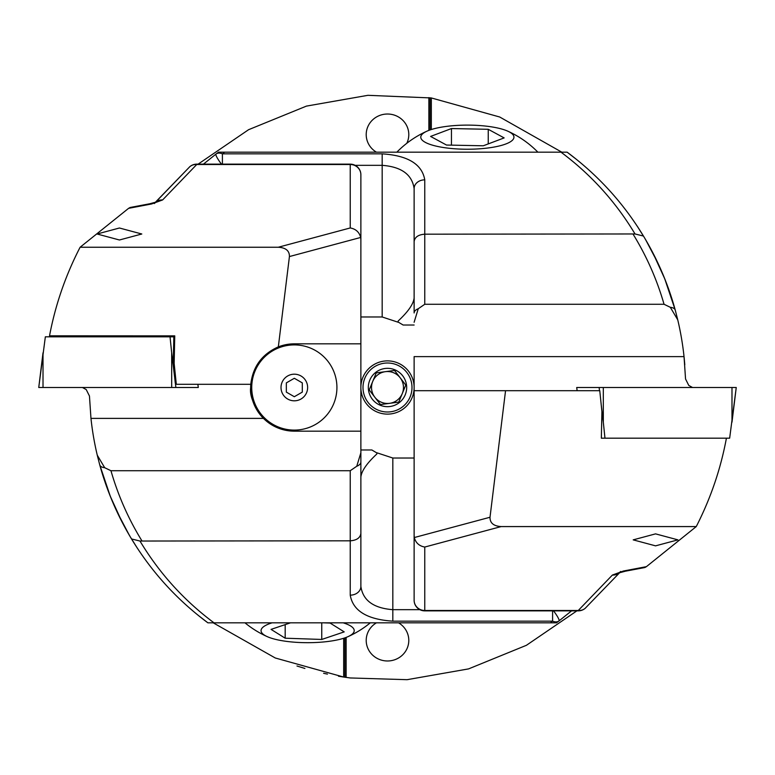 <?xml version="1.0" encoding="UTF-8"?>
<svg xmlns="http://www.w3.org/2000/svg" width="775" height="775" viewBox="0 0 775 775"><rect width="100%" height="100%" fill="white"/><g stroke="black" fill="none" stroke-linecap="round" stroke-linejoin="round"><path stroke-width="1.16" d="M304.904 668.457L296.98 666.006M406.798 143.297A21.293 20.576 0 0 0 408.793 134.588A21.293 20.576 0 0 0 387.5 114.022A21.293 20.576 0 0 0 366.207 134.588A21.293 20.576 0 0 0 376.427 152.162M376.427 622.838A21.293 20.576 180 0 0 366.207 640.412A21.293 20.576 180 0 0 387.5 660.978A21.293 20.576 180 0 0 408.793 640.412A21.293 20.576 180 0 0 398.573 622.838M323.611 673.291L327.438 674.114M342.482 676.866L350.232 677.96L407.088 679.685L468.575 668.893L526.409 645.304L576.881 610.865M345.514 677.321L338.481 676.207M343.674 638.271L343.674 677.05L346.134 677.408L346.134 637.418M343.674 677.05L275.29 657.994L213.222 622.838M198.119 164.135L248.591 129.696L306.425 106.107L367.912 95.315L431.326 97.95L499.71 117.006L561.778 152.162M428.866 130.384L428.866 97.592M431.326 129.532L431.326 97.95M344.904 637.864L344.904 677.234M430.096 129.938L430.096 97.766M400.152 377.754A15.975 15.975 0 0 0 372.727 381.416A15.975 15.975 0 0 1 385.378 371.671L394.523 370.44L405.78 385.059L402.273 393.584A15.975 15.975 0 0 0 400.152 377.754A15.975 15.975 0 0 1 402.273 393.584L398.757 402.109L380.477 404.56L369.22 389.941L376.243 372.891L394.523 370.44L405.78 385.059L402.273 393.584A15.975 15.975 0 0 1 389.622 403.329A15.975 15.975 0 0 0 402.273 393.584L398.757 402.109M369.772 380.205A19.172 19.172 0 0 1 394.795 369.772A19.172 19.172 0 0 1 405.228 394.795A19.172 19.172 0 0 1 380.205 405.228A19.172 19.172 0 0 1 369.772 380.205M410.149 396.829A24.49 24.49 0 0 1 378.171 410.149A24.49 24.49 0 0 1 364.851 378.171A24.49 24.49 0 0 1 396.829 364.851A24.49 24.49 0 0 1 410.149 396.829M412.116 397.633A26.621 26.621 0 0 1 377.367 412.116A26.621 26.621 0 0 1 362.884 377.367A26.621 26.621 0 0 1 397.633 362.884A26.621 26.621 0 0 1 412.116 397.633M380.477 404.56L389.622 403.329A15.975 15.975 0 0 1 374.848 397.246L380.477 404.56M369.22 389.941L374.848 397.246A15.975 15.975 0 0 1 372.727 381.416L369.22 389.941M376.243 372.891L372.727 381.416M307.636 387.5A13.311 13.311 0 0 0 294.326 374.189A13.311 13.311 0 0 0 281.015 387.5A13.311 13.311 0 0 0 294.326 400.811A13.311 13.311 0 0 0 307.636 387.5M336.922 387.5A42.596 42.596 0 0 0 294.326 344.904A42.596 42.596 0 0 0 251.73 387.5A42.596 42.596 0 0 0 294.326 430.096A42.596 42.596 0 0 0 336.922 387.5M294.326 343.838L278.332 346.871L289.424 256.554C289.53 250.8 285.81 247.69 278.264 247.244L350.232 227.957L350.232 164.135A10.647 10.647 0 0 1 360.879 174.782L360.879 343.838L294.326 343.838A43.662 43.662 0 0 0 278.332 346.871C262.037 354.117 252.853 366.594 250.78 384.303L250.664 387.5C249.472 395.628 253.735 405.916 263.461 418.384A43.662 43.662 0 0 0 294.326 431.162L360.879 431.162L360.879 586.423C362.913 600.441 373.56 608.191 392.828 609.673L419.876 609.673M128.592 208.339L130.123 207.477L149.623 203.796A10.647 5.968 79.5 0 1 151.561 203.98L128.592 208.339L80.106 247.244C65.565 275.387 55.374 304.904 49.532 335.808L174.753 335.866L174.152 363.388L176.312 384.293L250.78 384.303A43.662 43.662 0 0 0 263.461 418.384L90.966 418.384L89.454 396.015L86.219 389.563L82.441 387.5M119.437 239.988L97.078 234.002L119.437 228.005L141.806 234.002L119.437 239.988M155.281 202.372L189.739 166.761L154.448 203.389M176.312 384.293L175.276 383.092L173.251 363.436L173.833 336.679L174.753 335.866M278.264 247.244L80.106 247.244M173.823 336.815L170.035 336.815L171.682 352.809L171.682 387.5L38.75 387.5L43.012 352.809L43.012 387.5M49.581 335.866L50.501 336.815M360.879 452.716L356.762 466.25A10.647 5.328 0 0 0 360.879 462.045L360.879 343.838M360.879 462.045L360.879 586.423A10.647 8.719 0 0 1 350.232 595.152L350.232 540.814L139.975 541.037C159.282 573.171 183.956 600.441 214.016 622.838L556.45 622.838L559.027 620.911A10.647 1.705 -127.1 0 0 553.534 610.865M360.879 239.427L360.695 237.46L289.424 256.554M356.762 466.25L350.232 470.725L110.951 470.725L104.683 467.703L97.263 455.177A292.843 292.843 0 0 1 90.966 418.384M360.879 477.022C361.547 470.948 366.866 463.266 376.853 453.985L376.853 452.774L392.828 458.025L414.121 458.025M376.853 452.949L371.855 449.975L360.879 449.975M137.311 548.128L130.268 536.833M198.487 615.563L207.894 622.838L214.016 622.838M435.424 622.838L537.588 622.838L435.424 622.838M207.894 622.838C176.981 599.85 151.532 571.882 131.537 538.954C117.519 515.724 106.921 491.021 99.733 464.855L110.302 496.31L122.159 522.214M103.976 478.94L102.048 472.857M111.329 498.858L106.407 486.032M117.025 511.81L111.387 498.984M129.289 535.176L116.986 511.723M130.248 536.794L123.564 524.898M202.081 618.421L204.348 620.165M104.683 467.703A10.647 5.183 -15.3 0 1 99.733 464.855L97.263 455.177M110.951 470.725C118.081 495.496 128.398 518.863 141.903 540.814M360.879 174.782A10.647 10.288 -0 0 0 350.232 164.503L196.743 164.503L162.605 199.95A10.647 10.065 -141.1 0 0 155.601 202.236M151.561 203.98L162.605 199.95M133.988 542.936L131.537 538.954L139.975 541.037M350.232 470.725L350.232 540.814C356.655 540.349 360.201 537.889 360.879 533.452L360.879 507.073M350.232 227.957C355.773 228.945 359.271 232.112 360.695 237.46M571.562 610.865L559.027 620.911A10.647 6.956 52.9 0 1 552.594 621.153L392.828 621.153C367.137 619.496 352.935 610.826 350.232 595.152M196.743 164.503A10.647 9.862 -131.1 0 0 189.739 166.761A10.647 10.647 0 0 1 196.743 164.135L196.743 164.503M173.261 363.533L174.152 363.388M677.922 539.865L655.563 545.852L633.194 539.865L655.563 533.868L677.922 539.865M684.79 364.783L684.344 359.658M684.277 359.038L683.715 353.739L684.286 359.058M414.121 322.284L418.238 308.75A10.647 5.328 180 0 0 414.121 312.955L414.121 188.577C412.087 174.559 401.44 166.809 382.172 165.327L355.124 165.327M501.173 526.574L424.768 547.043L424.768 610.865A10.647 10.647 0 0 1 414.121 600.218L414.121 390.697L505.552 390.697L490.013 517.254C489.907 523.009 493.627 526.118 501.173 526.574L696.26 526.574L646.408 566.661L644.877 567.523L625.377 571.204A10.647 5.968 -100.5 0 1 623.439 571.02L646.408 566.661M692.559 387.5L688.781 385.437L685.546 378.985L684.034 356.616A292.843 292.843 0 0 0 677.738 319.823L675.267 310.145A10.647 5.183 164.7 0 0 670.317 307.297L677.738 319.823M619.719 572.628L585.261 608.239L619.719 572.628M576.513 159.437L567.106 152.162L218.55 152.162L215.973 154.089A10.647 1.705 52.9 0 0 221.466 164.135M567.106 152.162C598.019 175.15 623.468 203.118 643.463 236.046C657.481 259.276 668.079 283.979 675.267 310.145L664.698 278.69L652.841 252.786M671.024 296.06L672.952 302.143M663.671 276.142L668.592 288.968M657.975 263.19L663.71 276.239M645.711 239.824L658.014 263.277M637.689 226.872L644.122 237.15M644.839 238.351L651.552 250.325M572.919 156.579L570.652 154.835M684.034 356.616L414.121 356.616L414.121 390.697M414.121 312.955L414.121 188.577A10.647 8.719 180 0 1 424.768 179.848L424.768 234.186L635.025 233.963C615.718 201.829 591.044 174.559 560.984 152.162M414.121 297.978C413.453 304.052 408.134 311.734 398.147 321.015L398.147 322.226L382.172 316.975L360.879 316.975M398.147 322.051L403.145 325.025L414.121 325.025M633.097 234.186C646.602 256.137 656.919 279.504 664.049 304.275L424.768 304.275L418.238 308.75M414.121 600.218A10.647 10.288 180 0 0 424.768 610.497L578.257 610.497L612.395 575.05A10.647 10.065 38.9 0 0 619.399 572.764M623.439 571.02L612.395 575.05M414.121 535.573L414.305 537.54L490.013 517.254M664.049 304.275L670.317 307.297M641.012 232.064L643.463 236.046L635.025 233.963M424.768 304.275L424.768 234.186C418.345 234.651 414.799 237.111 414.121 241.548M424.768 547.043C419.227 546.055 415.729 542.887 414.305 537.54M203.438 164.135L215.973 154.089A10.647 6.956 -127.1 0 1 222.406 153.847L382.172 153.847C407.863 155.504 422.065 164.174 424.768 179.848M578.257 610.497A10.647 9.862 48.9 0 0 585.261 608.239A10.647 10.647 0 0 1 578.257 610.865L578.257 610.497M505.552 390.697L599.763 390.697L601.913 411.564L601.342 438.185L604.965 438.185L601.342 438.185M726.417 438.185C720.692 469.001 710.636 498.461 696.26 526.574M170.035 336.815L45.347 336.815L38.75 387.5M197.838 384.303L198.293 387.5L171.682 387.5M603.318 387.5L603.318 422.191L604.965 438.185L729.653 438.185L736.25 387.5L576.707 387.5L577.162 390.697M294.326 396.722L302.308 392.111L302.308 382.889L294.326 378.278L286.333 382.889L286.333 392.111L294.326 396.722M447.272 126.296A46.587 12.061 0 0 0 427.025 131.14A46.587 12.061 0 0 0 433.167 145.361A46.587 12.061 0 0 0 487.456 148.054A46.587 12.061 0 0 0 507.703 131.14A46.587 12.061 0 0 0 447.272 126.296M488.24 129.299L504.147 137.911L483.271 145.787L446.497 145.041L430.59 136.429L451.457 128.553L488.24 129.299L488.24 143.917M451.457 145.148L451.457 128.553M272.073 622.838A46.587 12.061 180 0 0 267.298 636.663A46.587 12.061 180 0 0 325.471 641.768A46.587 12.061 180 0 0 347.975 636.663A46.587 12.061 180 0 0 343.199 622.838M323.805 622.838L330.082 623.052L344.207 631.877L321.751 639.452L285.181 638.203L271.056 629.387L290.46 622.838M321.751 622.838L321.751 639.452M285.181 624.621L285.181 638.203M392.828 458.025L392.828 621.153M550.337 622.838L552.594 621.153L552.594 610.865M382.172 316.975L382.172 153.847M224.663 152.162L222.406 153.847L222.406 164.135M171.682 352.809L174.85 378.936M175.363 383.189L175.877 387.5M736.25 387.5L731.988 422.191L731.988 387.5M603.318 422.191L601.264 405.277M599.501 390.697L599.123 387.5M350.232 164.135L196.743 164.135M154.322 203.544L155.911 202.101L149.623 203.796M424.768 610.865L578.257 610.865M620.678 571.456L619.089 572.899L625.377 571.204M197.896 384.303L198.293 387.5M577.104 390.697L576.707 387.5M414.121 267.927L414.121 226.455M427.025 131.14A98.667 98.667 0 0 0 396.858 152.162M537.869 152.162A98.667 98.667 0 0 0 507.703 131.14M347.975 636.663A98.667 98.667 0 0 0 370.285 622.838M244.977 622.838A98.667 98.667 0 0 0 267.298 636.663"/></g></svg>
